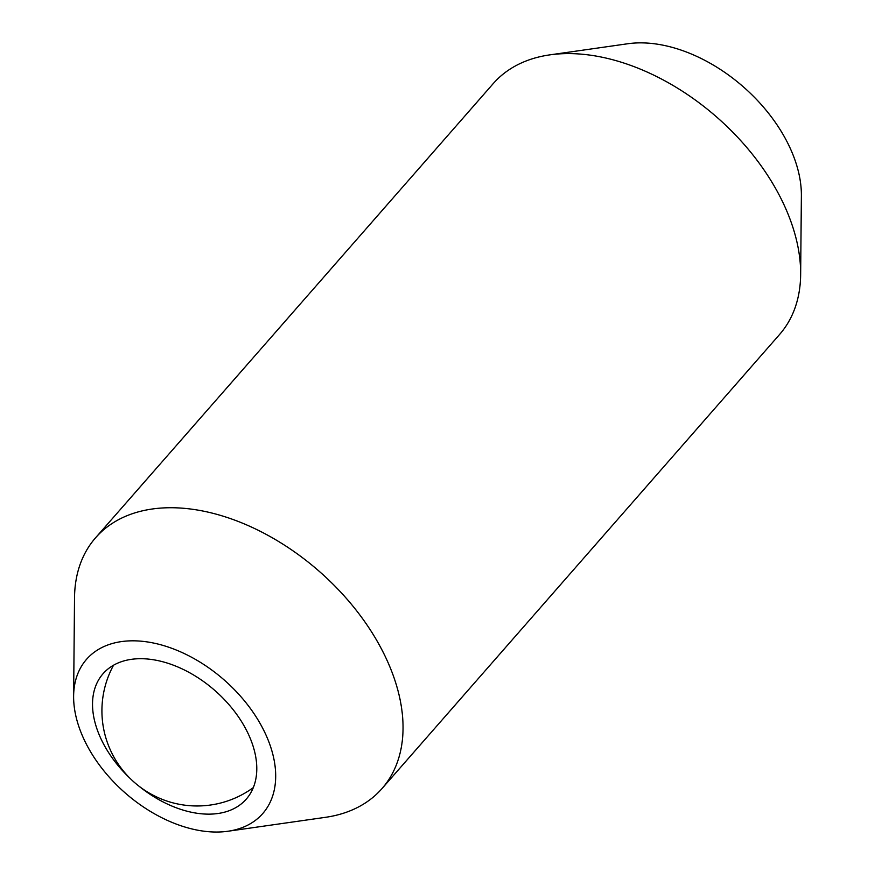 <?xml version="1.0" encoding="UTF-8"?>
<svg xmlns="http://www.w3.org/2000/svg" width="875" height="875" viewBox="0 0 875 875"><rect width="100%" height="100%" fill="white"/><g stroke="black" fill="none" stroke-linecap="round" stroke-linejoin="round"><path stroke-width="1.31" d="M227.916 831.25L325.38 817.337A190.356 122.106 -138.8 0 0 382.003 788.572A190.356 122.106 -138.8 0 0 366.833 624.706A190.356 122.106 -138.8 0 0 191.089 509.086A190.356 122.106 -138.8 0 0 95.572 537.786A190.356 122.106 -138.8 0 0 74.528 597.712L73.62 696.161A117.086 75.108 -138.8 0 0 203.995 831.206A117.086 75.108 -138.8 0 0 227.916 831.25A117.086 75.108 -138.8 0 0 266.7 736.597A117.086 75.108 -138.8 0 0 145.316 641.648A117.086 75.108 -138.8 0 0 73.62 696.161M382.003 788.572L779.614 334.436A190.356 122.106 -138.8 0 0 800.647 274.509A190.356 122.106 -138.8 0 0 588.7 54.95A190.356 122.106 -138.8 0 0 549.795 54.873A190.356 122.106 -138.8 0 0 493.183 83.65L95.572 537.786M800.647 274.509L801.38 195.748A131.742 84.503 -138.8 0 0 654.686 43.805A131.742 84.503 -138.8 0 0 627.769 43.75L549.795 54.873M130.572 778.848A95.178 61.053 41.2 0 1 103.042 673.728A95.178 61.053 41.2 0 1 150.806 659.378A95.178 61.053 41.2 0 1 238.678 717.194A95.178 61.053 41.2 0 1 246.269 799.127A95.178 61.053 41.2 0 1 198.505 813.466A95.178 61.053 41.2 0 1 138.425 785.728M113.542 665.219A95.178 95.178 0 0 0 253.312 787.598"/></g></svg>

